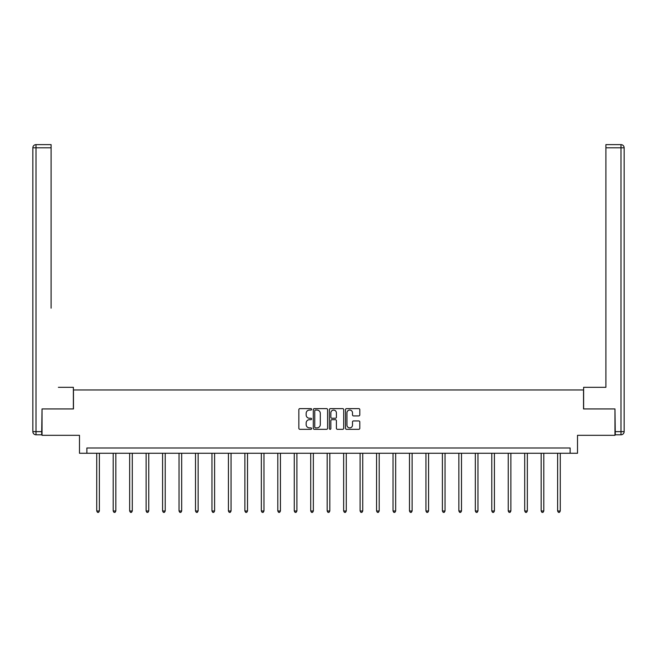 <?xml version="1.0" encoding="UTF-8"?>
<svg xmlns="http://www.w3.org/2000/svg" width="657" height="657" viewBox="0 0 657 657"><rect width="100%" height="100%" fill="white"/><g stroke="black" fill="none" stroke-linecap="round" stroke-linejoin="round"><path stroke-width="0.99" d="M311.615 409.336A0.723 0.723 0 0 0 310.892 408.613L299.888 408.613A1.035 1.035 0 0 0 298.853 409.648L298.853 428.29A1.035 1.035 0 0 0 299.888 429.325L310.892 429.325A0.723 0.723 0 0 0 311.615 428.602A0.723 0.723 0 0 0 310.892 427.871L309.472 427.871A3.318 3.318 0 0 1 306.154 424.562L306.154 423.009A3.318 3.318 0 0 1 309.472 419.692L310.892 419.692A0.723 0.723 0 0 0 311.615 418.969A0.723 0.723 0 0 0 310.892 418.246L309.472 418.246A3.318 3.318 0 0 1 306.154 414.928L306.154 413.376A3.318 3.318 0 0 1 309.472 410.058L310.892 410.058A0.723 0.723 0 0 0 311.615 409.336M358.771 415.914A1.035 1.035 0 0 0 359.806 414.879L359.806 409.648A1.035 1.035 0 0 0 358.771 408.613L346.543 408.613A1.035 1.035 0 0 0 345.508 409.648L345.508 428.29A1.035 1.035 0 0 0 346.543 429.325L358.771 429.325A1.035 1.035 0 0 0 359.806 428.29L359.806 421.975A1.035 1.035 0 0 0 358.771 420.932L353.54 420.932A1.035 1.035 0 0 0 352.505 421.975L352.505 425.104A2.768 2.768 0 0 1 349.729 427.871A2.768 2.768 0 0 1 346.962 425.104L346.962 412.834A2.768 2.768 0 0 1 349.729 410.058A2.768 2.768 0 0 1 352.505 412.834L352.505 414.879A1.035 1.035 0 0 0 353.54 415.914L358.771 415.914M570.128 453.256L577.511 453.256L577.511 435.32L614.968 435.32L614.968 408.941L583.531 408.941L583.531 389.954L73.469 389.954L73.469 408.941L42.032 408.941L42.032 435.32L79.489 435.32L79.489 453.256L570.128 453.256L570.128 447.984L86.872 447.984L86.872 453.256M327.597 409.648A1.035 1.035 0 0 0 326.562 408.613L314.333 408.613A1.035 1.035 0 0 0 313.299 409.648L313.299 428.29A1.035 1.035 0 0 0 314.333 429.325L326.562 429.325A1.035 1.035 0 0 0 327.597 428.29L327.597 409.648M330.438 408.613L342.667 408.613A1.035 1.035 0 0 1 343.701 409.648L343.701 428.29A1.035 1.035 0 0 1 342.667 429.325L337.435 429.325A1.035 1.035 0 0 1 336.4 428.29L336.4 420.726A1.035 1.035 0 0 0 335.357 419.692L331.892 419.692A1.035 1.035 0 0 0 330.857 420.726L330.857 428.602A0.723 0.723 0 0 1 330.134 429.325A0.723 0.723 0 0 1 329.403 428.602L329.403 409.648A1.035 1.035 0 0 1 330.438 408.613M315.475 410.058A0.723 0.723 0 0 0 314.752 410.789L314.752 427.149A0.723 0.723 0 0 0 315.475 427.871L316.978 427.871A3.318 3.318 0 0 0 320.296 424.562L320.296 413.376A3.318 3.318 0 0 0 316.978 410.058L315.475 410.058M336.4 412.883A2.768 2.768 0 0 0 333.625 410.116A2.768 2.768 0 0 0 330.857 412.883L330.857 417.203A1.035 1.035 0 0 0 331.892 418.246L335.357 418.246A1.035 1.035 0 0 0 336.4 417.203L336.4 412.883M96.735 453.256L96.735 510.998L99.379 510.998L99.379 453.256M99.379 510.998L98.583 512.37L97.532 512.37L96.735 510.998M73.37 408.941L73.37 387.31L58.383 387.31M51.106 147.8L36.012 147.8L36.012 144.63L51.106 144.63L51.106 308.174M36.012 434.794L36.012 431.633L32.85 431.633A3.162 3.162 0 0 0 36.012 434.794L41.711 434.794L36.012 434.794A3.162 3.162 0 0 1 32.85 431.633L32.85 147.8A3.162 3.162 0 0 1 36.012 144.63A3.162 3.162 0 0 0 32.85 147.8L36.012 147.8L36.012 431.633L41.711 431.633L42.032 408.941M41.711 431.633L41.711 434.794M598.617 387.31L605.894 387.31L605.894 144.63L620.988 144.63L605.894 144.63M583.63 408.941L583.63 387.31L605.894 387.31L605.894 308.174M615.289 431.633L620.988 431.633L620.988 434.794A3.162 3.162 0 0 0 624.15 431.633L624.15 147.8L624.15 431.633A3.162 3.162 0 0 1 620.988 434.794L615.289 434.794L614.968 408.941M620.988 144.63A3.162 3.162 0 0 1 624.15 147.8A3.162 3.162 0 0 0 620.988 144.63L620.988 147.8L605.894 147.8M113.201 453.256L113.201 510.998L115.837 510.998L115.837 453.256M115.837 510.998L115.049 512.37L113.99 512.37L113.201 510.998M129.659 453.256L129.659 510.998L132.295 510.998L132.295 453.256M132.295 510.998L131.507 512.37L130.447 512.37L129.659 510.998M146.117 453.256L146.117 510.998L148.753 510.998L148.753 453.256M148.753 510.998L147.965 512.37L146.913 512.37L146.117 510.998M162.583 453.256L162.583 510.998L165.219 510.998L165.219 453.256M165.219 510.998L164.422 512.37L163.371 512.37L162.583 510.998M179.041 453.256L179.041 510.998L181.677 510.998L181.677 453.256M181.677 510.998L180.889 512.37L179.829 512.37L179.041 510.998M195.499 453.256L195.499 510.998L198.135 510.998L198.135 453.256M198.135 510.998L197.346 512.37L196.287 512.37L195.499 510.998M211.956 453.256L211.956 510.998L214.601 510.998L214.601 453.256M214.601 510.998L213.804 512.37L212.753 512.37L211.956 510.998M228.422 453.256L228.422 510.998L231.059 510.998L231.059 453.256M231.059 510.998L230.27 512.37L229.211 512.37L228.422 510.998M244.88 453.256L244.88 510.998L247.517 510.998L247.517 453.256M247.517 510.998L246.728 512.37L245.669 512.37L244.88 510.998M261.338 453.256L261.338 510.998L263.974 510.998L263.974 453.256M263.974 510.998L263.186 512.37L262.135 512.37L261.338 510.998M277.804 453.256L277.804 510.998L280.44 510.998L280.44 453.256M280.44 510.998L279.644 512.37L278.593 512.37L277.804 510.998M294.262 453.256L294.262 510.998L296.898 510.998L296.898 453.256M296.898 510.998L296.11 512.37L295.05 512.37L294.262 510.998M310.72 453.256L310.72 510.998L313.356 510.998L313.356 453.256M313.356 510.998L312.568 512.37L311.508 512.37L310.72 510.998M327.178 453.256L327.178 510.998L329.822 510.998L329.822 453.256M329.822 510.998L329.026 512.37L327.974 512.37L327.178 510.998M343.644 453.256L343.644 510.998L346.28 510.998L346.28 453.256M346.28 510.998L345.492 512.37L344.432 512.37L343.644 510.998M360.102 453.256L360.102 510.998L362.738 510.998L362.738 453.256M362.738 510.998L361.95 512.37L360.89 512.37L360.102 510.998M376.56 453.256L376.56 510.998L379.196 510.998L379.196 453.256M379.196 510.998L378.407 512.37L377.356 512.37L376.56 510.998M393.026 453.256L393.026 510.998L395.662 510.998L395.662 453.256M395.662 510.998L394.865 512.37L393.814 512.37L393.026 510.998M409.483 453.256L409.483 510.998L412.12 510.998L412.12 453.256M412.12 510.998L411.331 512.37L410.272 512.37L409.483 510.998M425.941 453.256L425.941 510.998L428.578 510.998L428.578 453.256M428.578 510.998L427.789 512.37L426.73 512.37L425.941 510.998M442.399 453.256L442.399 510.998L445.044 510.998L445.044 453.256M445.044 510.998L444.247 512.37L443.196 512.37L442.399 510.998M458.865 453.256L458.865 510.998L461.501 510.998L461.501 453.256M461.501 510.998L460.713 512.37L459.654 512.37L458.865 510.998M475.323 453.256L475.323 510.998L477.959 510.998L477.959 453.256M477.959 510.998L477.171 512.37L476.111 512.37L475.323 510.998M491.781 453.256L491.781 510.998L494.417 510.998L494.417 453.256M494.417 510.998L493.629 512.37L492.578 512.37L491.781 510.998M508.247 453.256L508.247 510.998L510.883 510.998L510.883 453.256M510.883 510.998L510.087 512.37L509.035 512.37L508.247 510.998M524.705 453.256L524.705 510.998L527.341 510.998L527.341 453.256M527.341 510.998L526.553 512.37L525.493 512.37L524.705 510.998M541.163 453.256L541.163 510.998L543.799 510.998L543.799 453.256M543.799 510.998L543.011 512.37L541.951 512.37L541.163 510.998M557.621 453.256L557.621 510.998L560.265 510.998L560.265 453.256M560.265 510.998L559.468 512.37L558.417 512.37L557.621 510.998M624.15 431.633L620.988 431.633L620.988 147.8L624.15 147.8"/></g></svg>
